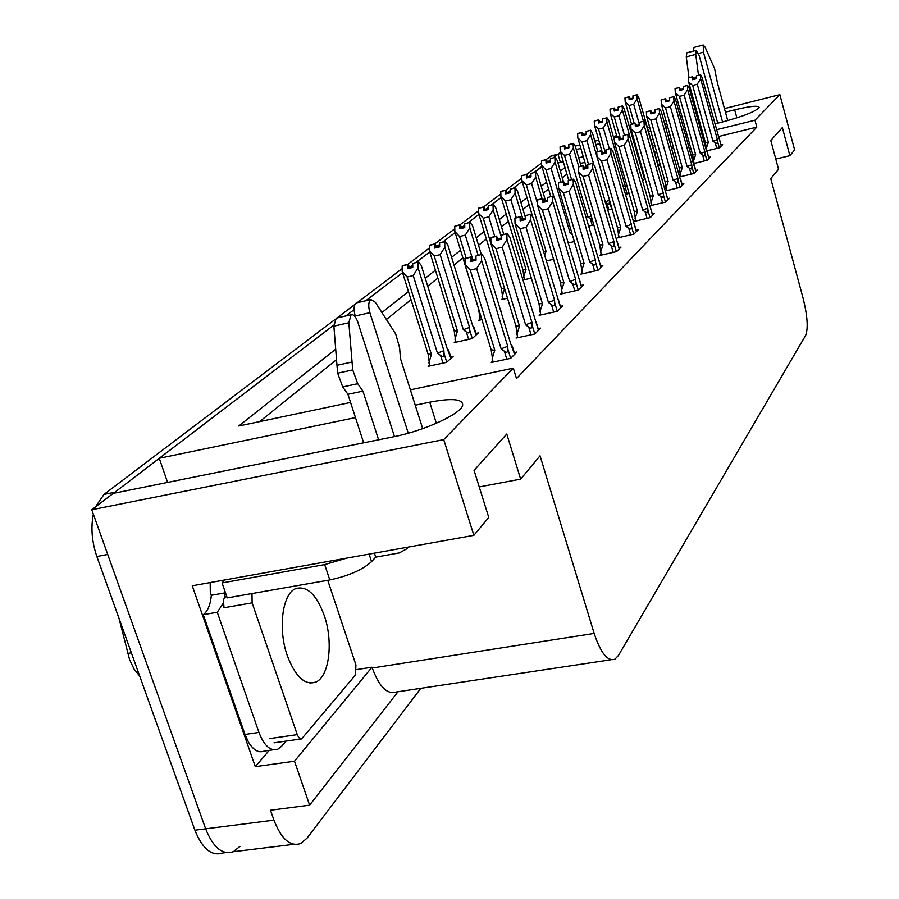 <?xml version="1.0" encoding="UTF-8"?>
<svg xmlns="http://www.w3.org/2000/svg" width="899" height="899" viewBox="0 0 899 899"><rect width="100%" height="100%" fill="white"/><g stroke="black" fill="none" stroke-linecap="round" stroke-linejoin="round"><path stroke-width="1.35" d="M139.66 675.969L134.018 668.98L129.546 659.529L119.028 618.377M239.966 846.397L233.324 851.713C222.401 855.23 213.187 847.6 205.657 828.833L91.765 509.755L113.207 493.394L393.65 436.768C424.103 430.902 461.457 413.641 462.682 405.179C462.895 398.931 451.905 397.942 429.711 402.19L415.237 405.191M560.392 162.348L557.987 154.145L560.504 152.223M167.607 482.415L159.235 458.299L333.821 325.123L113.386 493.36M345.845 315.954L354.082 309.661L345.845 315.954M365.792 300.738L402.55 272.7L365.792 300.738M410.349 266.745L412.731 264.935L410.349 266.745M416.091 262.373L429.756 251.945L416.091 262.373M437.229 246.247L439.622 244.427L437.229 246.247M442.859 241.955L455.152 232.571L442.859 241.955M462.333 227.099L464.727 225.278L462.333 227.099M467.851 222.896L478.931 214.445L467.851 222.896M485.831 209.175L488.213 207.354L485.831 209.175M491.236 205.062L501.226 197.432L491.236 205.062M507.868 192.364L510.25 190.554L507.868 192.364M513.16 188.329L522.173 181.452L513.16 188.329M528.578 176.564L530.949 174.766L528.578 176.564M541.895 166.405L533.77 172.608L542.052 166.922M269.239 750.373L255.305 766.656L192.251 585.777L473.863 535.343L488.764 517.431L474.065 470.391L506.766 434.026L520.645 479.133L540.041 455.815L594.16 633.435C600.757 653.157 607.69 661.731 614.961 659.158L618.456 655.45L805.673 335.349C808.325 328.292 807.471 315.92 803.11 298.232L770.758 178.631L778.545 169.282L770.78 140.469L782.355 127.602L789.873 155.673L794.637 149.942L779.871 94.653L724.448 108.588M356.746 669.586L371.995 667.215L294.501 761.206L255.305 766.656M371.995 667.215L372.253 668.013C379.198 686.791 387.188 694.792 396.212 692.016L611.151 659.731M294.501 761.206L309.616 805.156L397.999 691.747M420.833 688.319L307.02 838.16L300.727 843.487C290.31 846.982 281.387 839.194 273.948 820.135L270.498 810.224L309.616 805.156M410.371 389.84L513.329 368.152L443.713 439.6L473.863 535.343M443.713 439.6L91.765 509.755M697.849 115.274L696.736 115.555M682.667 119.095L681.116 119.477M666.665 123.118L664.619 123.635M649.741 127.377L647.347 127.973M631.817 131.883L630.783 132.142M616.635 135.693L613.309 136.536M598.756 140.199L594.835 141.177M579.855 144.941L575.18 146.121M714.84 123.893L721.841 122.14C743.383 116.353 755.823 111.454 759.172 107.442C758.363 105.307 750.204 106.104 734.685 109.835L725.426 112.15M698.826 118.825L697.714 119.106M683.656 122.624L682.105 123.017M667.642 126.647L665.608 127.152M650.73 130.883L648.336 131.49M632.817 135.378L631.783 135.637M599.757 143.66L595.835 144.649M580.866 148.402L576.281 149.549M560.852 153.426L557.987 154.145M557.964 162.955L563.257 161.64M578.686 157.797L583.26 156.651M634.155 143.986L635.188 143.728M650.696 139.862L653.09 139.266M667.968 135.558L670.002 135.052M684.454 131.456L686.004 131.074M700.051 127.568L701.164 127.287M355.476 417.597L159.235 458.299M335.698 349.183L238.752 426.014L350.565 402.449M564.977 167.517L560.369 171.17M546.536 182.126L541.232 186.329M526.983 197.623L520.914 202.432M506.216 214.074L499.293 219.558M484.123 231.571L476.245 237.819M460.569 250.237L451.613 257.339M435.408 270.183L425.249 278.229M408.461 291.534L381.951 312.537M779.871 94.653L754.958 120.208L716.447 129.748M702.782 133.142L701.669 133.412M687.623 136.895L686.072 137.277M671.632 140.862L669.598 141.368M654.719 145.054L652.337 145.638M636.829 149.481L635.784 149.74M584.912 162.348L580.338 163.483M775.792 159.044L789.873 155.673M479.234 486.932L520.645 479.133M513.329 368.152L516.498 378.535L756.823 127.107L754.958 120.208M566.909 174.136L562.324 177.833M548.536 188.936L543.254 193.184M529.062 204.612L523.016 209.489M508.385 221.278L501.485 226.829M486.381 238.999L478.526 245.315M462.918 257.889L453.995 265.07M437.858 278.072L427.733 286.219M411.023 299.682L386.435 319.482M336.518 359.679L259.62 421.609M756.823 127.107L718.335 136.592M704.67 139.963L703.557 140.233M689.522 143.694L687.971 144.076M673.531 147.638L671.497 148.144M656.63 151.807L654.236 152.392M638.74 156.212L637.706 156.471M618.804 236.74L617.658 237.875L633.907 234.111L638.133 229.852L636.132 230.313M651.359 204.635L650.28 205.702L665.709 202.061L669.474 198.263L667.62 198.701M666.305 189.903L665.249 190.948L680.296 187.352L683.858 183.767L682.071 184.194M679.588 176.934L694.107 173.44L697.478 170.035L695.759 170.45M680.442 175.957L679.543 176.856L682.307 185.329M693.477 163.573L707.198 160.247L710.401 157.022L708.738 157.426M693.859 162.741L693.309 163.27L695.983 171.54M635.559 220.221L634.436 221.323L650.269 217.614L654.258 213.602L652.326 214.052M601.015 254.282L599.835 255.44L616.534 251.619L621.018 247.09L618.939 247.573M582.102 272.925L580.889 274.128L598.049 270.251L602.824 265.43L600.656 265.924M561.954 292.793L560.695 294.04L578.349 290.096L583.451 284.961L581.181 285.466M540.434 314.021L539.13 315.302L557.313 311.301L562.763 305.806L560.392 306.334M517.397 336.72L516.048 338.058L534.781 334.001L540.625 328.113L538.141 328.652M492.697 361.083L491.292 362.466L510.621 358.364L516.891 352.037L514.284 352.599M706.636 150.897L719.627 147.717L722.661 144.66L721.054 145.054M706.592 150.189L708.951 158.471M567.966 243.033L574.337 241.55M607.51 210.186L612.062 208.95M625.468 195.117L629.019 193.218M644.864 177.755L644.28 177.901M642.347 180.856L645.033 178.373M588.384 226.132L593.812 224.851M546.131 260.98L553.559 259.272M524.173 278.915L522.96 280.016L531.331 278.117M502.766 298.401L501.518 299.536L507.508 298.187M501.013 311.908L501.878 311.099L500.833 311.324M479.954 319.156L478.673 320.325L481.898 319.606M455.602 341.317L454.265 342.541L472.189 338.62L478.38 332.888L475.919 333.428M429.52 365.05L428.138 366.309L446.601 362.342L453.231 356.195L450.646 356.757M657.989 166.371L659.911 164.584L658.248 164.989M553.177 157.808L557.998 154.201L552.042 155.639M548.087 161.696L550.435 159.898M293.827 844.33L233.324 851.713C222.401 855.23 213.187 847.6 205.657 828.833L107.723 554.458L96.856 556.503C91.878 541.872 90.698 527.747 93.327 514.138M226.11 852.589L222.716 853.005C211.715 856.522 202.455 848.926 194.914 830.204L96.856 556.503M95.395 506.98L104.003 494.416L334.743 319.684M337.013 317.965L354.948 304.39M357.117 302.738L402.19 268.61M410.259 268.048L407.854 264.317L429.385 248.012M437.116 247.45L434.858 243.865L454.782 228.784M462.21 228.234L460.074 224.772L478.56 210.782M485.696 210.242L483.673 206.905L500.855 193.892M507.721 193.364L505.811 190.138L521.802 178.024M528.421 177.508L526.612 174.384L541.535 163.09M547.918 162.573L546.199 159.55L551.345 155.819M631.525 124.197L625.187 101.879L624.962 97.935L628.918 96.912L629.086 99.733L633.053 98.699L632.885 95.89L637.076 94.698L638.751 97.541L658.439 165.955M656.967 160.73L656.652 159.64M625.142 97.856L629.143 96.744L625.12 97.811M637.076 94.698L632.885 95.89M643.426 121.185L637.099 98.811L636.863 94.856M624.962 97.935L628.918 96.912M634.245 123.5L629.131 105.475L633.694 104.306L639.481 124.736M630.514 99.362L630.345 98.778L633.02 98.081M630.345 98.778L629.143 96.744M629.131 105.475L625.187 101.879M637.099 98.811L633.694 104.306M629.738 99.564L628.974 96.867M629.862 99.531L629.086 96.789M706.771 150.863L705.378 142.514L688.612 81.888L688.319 77.955L692.376 76.887L692.533 79.719L696.545 78.685L696.332 75.887L700.535 74.696L696.332 75.887M693.118 79.573L692.376 76.887M688.319 77.955L692.32 76.921M692.466 76.808L688.465 77.842L692.511 76.763L693.219 79.539M693.803 79.393L692.511 76.763M706.164 148.672L708.356 142.3L692.657 85.439L688.612 81.888M705.378 142.514L708.356 142.3M719.301 147.796L717.593 141.593L717.076 143.447L715.233 142.817L716.773 148.414M717.593 141.593L717.368 139.559L712.952 141.165L715.233 142.817M717.368 139.559L700.647 78.775L697.264 84.248L712.952 141.165M692.657 85.439L697.264 84.248M700.647 78.775L700.343 74.842M700.535 74.696L702.108 77.561L721.268 146.065M719.796 140.716L719.515 139.693M693.646 78.809L696.5 78.078M617.017 137.019L610.23 113.274L610.005 109.206L614.062 108.161L614.219 111.06L618.287 110.026L618.119 107.127L622.411 105.902L624.153 108.813L644.471 178.901M642.954 173.563L642.628 172.439M610.196 109.127L614.287 107.992L610.174 109.082M622.411 105.902L618.119 107.127M640.212 173.35L622.423 110.15L622.187 106.082M610.005 109.206L614.062 108.161M620.467 138.772L614.242 116.982L618.917 115.791L624.434 135.165M615.714 110.678L615.545 110.06L618.242 109.363M615.545 110.06L614.287 107.992M614.242 116.982L610.23 113.274M622.423 110.15L618.917 115.791M614.905 110.892L614.118 108.116M615.028 110.858L614.231 108.037M601.869 150.987L594.464 125.264L594.25 121.084L598.397 120.028L598.554 123.006L602.712 121.949L602.555 118.96L606.949 117.724L608.769 120.68L614.354 140.188M594.441 121.005L598.633 119.848L594.43 120.949M624.03 190.127L625.446 188.127L625.232 185.958L606.937 122.095L606.713 117.904L602.555 118.96M594.25 121.084L598.397 120.028M605.252 152.403L598.554 129.108L603.341 127.894L609.32 148.717M600.127 122.612L599.948 121.949L602.678 121.253M599.948 121.949L598.633 119.848M623.086 186.835L625.232 185.958M598.554 129.108L594.464 125.264M606.937 122.095L603.341 127.894M599.273 122.826L598.464 119.983M599.408 122.792L598.577 119.893M586.418 167.562L577.821 137.929L577.619 133.614L581.867 132.546L582.013 135.614L586.272 134.535L586.126 131.456L590.643 130.186L592.542 133.209L597.835 151.583M577.821 133.535L582.125 132.355L577.81 133.479M605.263 202.387L609.117 204.5L609.522 200.23L590.609 134.693L590.396 130.377L586.126 131.456M577.619 133.614L581.867 132.546M588.485 164.303L581.99 141.896L586.901 140.66L593.969 165.124M583.687 135.198L583.485 134.502L586.238 133.805M583.485 134.502L582.125 132.355M605.106 201.882L609.522 200.23M581.99 141.896L577.821 137.929M590.609 134.693L586.901 140.66M582.788 135.423L581.934 132.49M582.923 135.389L582.058 132.4M694.05 163.427L692.623 154.853L675.34 92.721L675.048 88.686L679.194 87.596L679.352 90.518L683.454 89.462L683.251 86.574L687.555 85.36L683.251 86.574M679.97 90.361L679.194 87.596M675.048 88.686L679.15 87.63M679.296 87.518L675.205 88.563L679.352 87.473L680.082 90.327M680.689 90.17L679.352 87.473M693.421 161.179L695.657 154.662L679.453 96.395L675.34 92.721M692.623 154.853L695.657 154.662M706.884 160.314L705.131 153.954L704.58 155.853L702.692 155.212L704.288 160.955M705.131 153.954L704.895 151.852L700.355 153.515L702.692 155.212M704.895 151.852L687.656 89.563L684.184 95.182L700.355 153.515M679.453 96.395L684.184 95.182M687.656 89.563L687.353 85.517M707.446 153.01L707.153 151.942M687.555 85.36L689.185 88.282L706.367 150.403M680.521 89.552L683.409 88.81M680.644 176.676L679.194 167.855L661.349 104.149L661.125 99.946L665.316 98.879L665.462 101.879L669.665 100.812L669.463 97.845L673.879 96.598L669.463 97.845M666.114 101.722L665.316 98.879M661.068 99.991L665.26 98.924M665.417 98.789L661.226 99.868L665.474 98.744L666.226 101.688M666.878 101.52L665.474 98.744M680.004 174.372L682.274 167.686L665.552 107.936L661.349 104.149M679.194 167.855L682.274 167.686M693.814 173.507L691.994 166.967L691.432 168.922L689.488 168.27L691.129 174.148M691.994 166.967L691.758 164.809L687.094 166.517L689.488 168.27M691.758 164.809L673.958 100.924L670.396 106.7L687.094 166.517M665.552 107.936L670.396 106.7M673.958 100.924L673.677 96.766M694.433 165.955L694.129 164.854M673.879 96.598L675.576 99.587L693.32 163.281M666.698 100.879L669.62 100.126M666.507 190.644L665.024 181.564L646.583 116.207L646.37 111.881L650.674 110.779L650.809 113.881L655.113 112.791L654.921 109.734L659.45 108.453L654.921 109.734M651.494 113.712L650.674 110.779M646.314 111.925L650.618 110.824M650.775 110.689L646.482 111.791L650.842 110.644L651.618 113.679M652.303 113.499L650.842 110.644M665.844 188.273L668.148 181.429L650.876 120.118L646.583 116.207M665.024 181.564L668.148 181.429M680.026 187.419L678.138 180.688L677.554 182.711L675.554 182.036L677.25 188.082M678.138 180.688L677.902 178.474L673.093 180.238L675.554 182.036M677.902 178.474L659.518 112.926L655.843 118.859L673.093 180.238M650.876 120.118L655.843 118.859M659.518 112.926L659.225 108.633M680.7 179.609L680.386 178.463M659.45 108.453L661.226 111.498L679.543 176.856M652.112 112.813L655.068 112.06M651.573 205.399L650.056 196.049L630.986 128.939L630.783 124.478L635.188 123.365L635.323 126.557L639.74 125.444L639.549 122.298L644.201 120.983L639.549 122.298M636.054 126.377L635.188 123.365M630.727 124.523L635.132 123.41M635.312 123.264L630.907 124.388L635.368 123.219L636.177 126.343M636.908 126.163L635.368 123.219M650.887 202.96L653.236 195.948L635.379 132.996L630.986 128.939M650.056 196.049L653.236 195.948M665.451 202.118L663.496 195.195L662.889 197.286L660.832 196.589L662.585 202.792M663.496 195.195L663.26 192.903L658.304 194.735L660.832 196.589M663.26 192.903L644.246 125.602L640.459 131.715L658.304 194.735M635.379 132.996L640.459 131.715M644.246 125.602L643.965 121.174M644.201 120.983L646.055 124.096L667.867 199.881M666.204 194.027L665.878 192.835M636.694 125.433L639.695 124.68M394.481 436.599L357.802 322.089C355.835 316.639 353.599 314.189 351.093 314.751L348.823 322.752L352.711 369.916L337.664 373.186L336.968 365.297L333.877 326.146L348.823 322.752M224.559 579.99L222.075 582.934L227.245 597.902L329.787 579.934C348.542 575.944 362.466 569.842 371.557 561.628L375.703 557.133L374.4 553.155M273.532 749.766L264.104 751.103C258.665 753.182 253.496 750.249 248.573 742.316L245.011 734.449L203.264 614.691L203.927 614.163C208.096 610.376 210.568 604.083 211.321 595.284L225.211 592.834L224.694 597.262M285.983 741.113L281.702 746.17L277.915 749.148C270.52 751.485 264.194 745.912 258.946 732.415L217.277 612.275L203.264 614.691M223.166 603.341L217.277 612.275M210.175 582.563L210.31 592.351L211.321 595.284M224.458 589.834L225.211 592.834M223.795 580.125L224.02 580.788M222.075 582.934L324.685 564.606L346.789 558.099M375.703 557.133L399.313 552.919L406.798 548.817L408.067 547.12M422.676 428.654L400.448 358.521L399.628 347.924L395.751 334.068L375.321 302.255L370.927 299.558C368.433 301.525 368.084 305.896 369.871 312.672L408.27 433.217M355.689 317.493L355.217 316.01L369.871 312.672M357.004 302.772L356.33 302.918C353.801 304.896 353.431 309.256 355.217 316.01M362.926 391.121L347.935 394.313L342.71 386.93L357.735 383.716L362.926 391.121L378.603 439.802M363.646 442.825L347.935 394.313M336.945 317.988L336.215 318.156L333.877 326.146M342.71 386.93L337.664 373.186M357.735 383.716L352.711 369.916M351.992 362.016L336.968 365.297M717.739 123.163L699.164 55.502L696.186 50.355L695.736 54.423L698.478 75.224M727.729 120.59L717.492 83.157L714.57 68.526L705.108 47.175L703.209 44.972L703.434 52.176L722.56 121.961M693.983 47.411L693.387 51.086M686.858 52.816L686.274 56.918L688.982 77.685M696.444 77.325L693.275 78.146M324.258 615.534C316.459 594.52 306.986 585.541 295.827 588.587C282.455 593.362 277.69 628.761 287.32 655.686C295.378 676.689 304.84 685.51 315.718 682.15C329.281 676.801 333.484 641.785 324.258 615.534M251.99 593.565L252.113 602.881L297.479 735.281L299.367 738.225L301.558 738.956L355.453 675.014L355.937 664.945L327.742 580.293M226.84 596.734L224.862 597.082L223.435 599.959L223.997 607.746L252.113 602.881M568.719 180.294L560.234 151.313L560.043 146.863L564.403 145.773L564.538 148.942L568.91 147.841L568.764 144.672L573.405 143.368L575.382 146.447L581.102 166.135M560.268 146.773L564.673 145.571L560.246 146.717M571.562 179.598L564.493 155.415L569.517 154.156L587.89 217.165L592.329 219.772M573.405 143.368L568.764 144.672M578.776 166.708L573.337 148.02L573.135 143.57M560.043 146.863L564.403 145.773M566.314 148.492L566.1 147.762L568.876 147.054M566.1 147.762L564.673 145.571M587.89 217.165L591.239 216.018M564.493 155.415L560.234 151.313M573.337 148.02L569.517 154.156M565.359 148.74L564.471 145.717M565.505 148.706L564.606 145.616M550.795 196.578L541.625 165.483L541.445 160.887L545.918 159.764L546.041 163.045L550.525 161.932L550.39 158.651L555.155 157.314L557.223 160.46L563.426 181.598M541.681 160.797L546.199 159.55L541.659 160.73M555.155 157.314L550.39 158.651M560.954 182.205L555.065 162.135L554.874 157.527M541.445 160.887L545.918 159.764M554.436 198.488L545.963 169.731L551.121 168.45L570.157 233.189L572.337 234.751M547.693 161.786L550.491 161.09M570.157 233.189L571.73 232.684M545.963 169.731L541.625 165.483M555.065 162.135L551.121 168.45M546.907 162.831L545.985 159.719M547.064 162.786L546.12 159.606M532.747 217.007L521.892 180.497L521.735 175.755L526.308 174.608L526.432 178.002L531.028 176.867L530.904 173.473L535.804 172.102L537.973 175.316L545.491 200.735M521.971 175.653L526.612 174.384L521.948 175.586M535.804 172.102L530.904 173.473M542.075 198.69L535.68 177.092L535.501 172.327M521.735 175.755L526.308 174.608M544.502 255.496L546.086 251.405L526.32 184.913L531.612 183.61L537.467 203.343M528.174 176.665L530.994 175.968M526.32 184.913L521.892 180.497M535.68 177.092L531.612 183.61M543.311 251.506L546.086 251.405M527.342 177.777L526.387 174.552M527.511 177.732L526.533 174.44M635.784 221.008L634.222 211.377L614.478 142.424L614.231 137.862L618.815 136.682L618.928 139.986L623.468 138.851L623.277 135.592L628.064 134.254L623.277 135.592M619.703 139.783L618.815 136.682M614.231 137.862L618.748 136.727M618.939 136.581L614.41 137.716L618.995 136.524L619.838 139.75M620.613 139.559L618.995 136.524M635.065 218.502L637.458 211.31L618.962 146.616L614.478 142.424M634.222 211.377L637.458 211.31M650.033 217.67L647.999 210.546L647.37 212.692L645.257 211.984L647.078 218.367M647.999 210.546L647.774 208.186L642.661 210.085L645.257 211.984M647.774 208.186L628.075 139.019L624.176 145.323L642.661 210.085M618.962 146.616L624.176 145.323M628.075 139.019L627.817 134.457M628.064 134.254L629.997 137.435L652.584 215.288M650.876 209.276L650.528 208.051M620.389 138.783L623.412 138.03M619.04 237.55L617.444 227.616L596.981 156.718L596.734 151.998L601.442 150.796L601.555 154.212L606.207 153.055L606.027 149.683L610.949 148.313L606.027 149.683M602.375 154.01L601.442 150.796M596.734 151.998L601.375 150.852M601.577 150.684L596.936 151.841L601.645 150.627L602.521 153.965M603.341 153.763L601.645 150.627M618.287 234.976L620.737 227.582L601.555 161.067L596.981 156.718M617.444 227.616L620.737 227.582M633.694 234.156L631.581 226.806L630.929 229.031L628.749 228.301L630.637 234.864M631.581 226.806L631.356 224.368L626.075 226.346L628.749 228.301M631.356 224.368L610.938 153.246L606.915 159.741L626.075 226.346M601.555 161.067L606.915 159.741M610.938 153.246L610.691 148.526M610.949 148.313L612.972 151.56L636.391 231.605M634.627 225.424L634.256 224.166M603.105 152.942L606.162 152.178M601.262 255.114L599.633 244.854L578.394 171.889L578.237 166.956L583.001 165.787L583.103 169.315L587.879 168.135L587.71 164.663L592.767 163.247L587.71 164.663M583.968 169.102L583.001 165.787M578.169 167.023L582.934 165.843M583.148 165.674L578.372 166.854L583.215 165.607L584.125 169.068M585.002 168.855L583.215 165.607M600.487 252.462L602.982 244.865L583.08 176.418L578.394 171.889M599.633 244.854L602.982 244.865M616.354 251.664L614.152 244.078C614.219 246.618 613.242 247.135 611.219 245.629L613.174 252.383M614.152 244.078L613.927 241.561L608.466 243.607L611.219 245.629M613.927 241.561L592.733 168.36L588.575 175.069L608.466 243.607M583.08 176.418L588.575 175.069M592.733 168.36L592.497 163.472M592.767 163.247L594.902 166.562L619.209 248.922M617.377 242.573L616.995 241.269M584.743 167.978L587.834 167.214M524.409 279.69L522.836 269.385L500.923 196.454L500.788 191.532L505.496 190.374L505.598 193.881L510.317 192.723L510.205 189.217L515.239 187.812L517.532 191.094L525.274 217.064M501.046 191.431L505.811 190.138L501.024 191.363M515.239 187.812L510.205 189.217M522.87 219.041L515.082 192.982L514.936 188.06M500.788 191.532L505.496 190.374M523.6 277.027L525.982 269.464L505.452 201.039L510.879 199.713L516.262 217.682M507.452 192.465L510.284 191.768M505.452 201.039L500.923 196.454M515.082 192.982L510.879 199.713M522.836 269.385L525.982 269.464M506.575 193.645L505.575 190.318M506.744 193.6L505.732 190.195M503.013 299.198L501.406 288.545L478.616 213.423L478.504 208.332L483.336 207.152L483.426 210.793L488.269 209.613L488.179 205.972L493.371 204.534L495.776 207.883L503.766 234.392M478.774 208.22L483.673 206.905L478.751 208.141M493.371 204.534L488.179 205.972M501.53 237.594L493.169 209.894L493.034 204.792M478.504 208.332L483.336 207.152M502.181 296.445L504.597 288.669L483.246 218.199L488.82 216.85L494.776 236.527M485.404 209.276L488.247 208.59M483.246 218.199L478.616 213.423M493.169 209.894L488.82 216.85M501.406 288.545L504.597 288.669M484.471 210.535L483.426 207.096M484.651 210.49L483.583 206.961M480.212 319.988L478.571 308.964L454.838 231.526L454.737 226.245L459.715 225.042L459.782 228.818L464.772 227.616L464.693 223.84L470.042 222.368L472.582 225.784L481.325 254.518M455.04 226.132L460.074 224.772L455.018 226.042M470.042 222.368L464.693 223.84M478.133 255.271L469.795 227.93L469.683 222.637M454.737 226.245L459.715 225.042M466.165 258.069L459.558 236.493L465.3 235.122L472.773 259.586M479.347 317.145L480.088 313.695M461.895 227.2L464.749 226.514M459.558 236.493L454.838 231.526M469.795 227.93L465.3 235.122M460.895 228.548L459.805 224.975M461.097 228.492L459.985 224.84M455.86 342.182L454.186 330.765L429.419 250.866L429.351 245.382L434.475 244.157L434.52 248.079L439.656 246.854L439.6 242.932L445.117 241.415L447.792 244.91L472.38 324.786L476.178 334.922M474.065 328.056L473.627 326.629M429.677 245.258L434.858 243.865L429.643 245.169M454.95 339.249L457.456 331.023L434.251 256.046L440.15 254.653L463.345 329.731L466.367 331.978C468.604 333.641 469.716 333.046 469.705 330.203L469.525 327.371L444.825 247.203L444.735 241.707L439.6 242.932M429.351 245.382L434.475 244.157M436.779 246.348L439.633 245.674M463.345 329.731L469.525 327.371M434.251 256.046L429.419 250.866M444.825 247.203L440.15 254.653M454.186 330.765L457.456 331.023M435.712 247.787L434.577 244.09M435.936 247.742L434.756 243.944M429.801 365.949L428.081 354.094L402.201 271.577L402.168 265.879L407.438 264.632L407.472 268.7L412.753 267.464L412.72 263.385L418.417 261.823L421.249 265.396L446.938 347.891L450.916 358.341M448.702 351.228L448.253 349.778M402.516 265.733L407.854 264.317L402.482 265.643M428.845 362.915L431.396 354.442L407.135 277.004L413.214 275.577L437.453 353.127L440.577 355.453C442.892 357.184 444.05 356.566 444.061 353.61L443.881 350.666L418.069 267.857L418.013 262.137L412.72 263.385M402.168 265.879L407.438 264.632M409.888 266.857L412.742 266.183M437.453 353.127L443.881 350.666M407.135 277.004L402.201 271.577M418.069 267.857L413.214 275.577M428.081 354.094L431.396 354.442M408.753 268.396L407.55 264.553M408.978 268.34L407.753 264.396M582.361 273.802L580.698 263.193L558.616 188.048L558.403 182.991L563.381 181.733L563.459 185.396L568.37 184.194L568.213 180.587L573.427 179.137L568.213 180.587M564.392 185.172L563.381 181.733M558.403 182.991L563.302 181.789M563.527 181.609L558.627 182.812L563.606 181.553L564.561 185.127M565.482 184.902L563.606 181.553M581.552 271.048L584.092 263.25L563.403 192.746L558.616 188.048M580.698 263.193L584.092 263.25M597.902 270.284L595.621 262.452C595.666 265.081 594.655 265.621 592.576 264.059L594.61 271.026M595.621 262.452L595.385 259.833L589.733 261.969L592.576 264.059M595.385 259.833L573.36 184.441L569.067 191.375L589.733 261.969M563.403 192.746L569.067 191.375M573.36 184.441L573.135 179.384M573.427 179.137L575.663 182.531L600.937 267.329M599.037 260.8L598.644 259.451M565.213 183.958L568.337 183.205M562.223 293.703L560.515 282.724L537.535 205.264L537.422 199.96L542.468 198.735L542.524 202.533L547.581 201.309L547.435 197.578L552.818 196.083L547.435 197.578M543.524 202.297L542.468 198.735M537.344 200.028L542.389 198.803M542.625 198.612L537.58 199.836L542.704 198.544L543.704 202.253M544.693 202.017L542.704 198.544M561.381 290.871L563.965 282.848L542.434 210.152L537.535 205.264M560.515 282.724L563.965 282.848M578.248 290.119L575.854 282.028C575.911 284.747 574.854 285.309 572.697 283.702L574.821 290.883M575.854 282.028L575.63 279.319L569.764 281.533L572.697 283.702M575.63 279.319L552.705 201.59L548.255 208.759L569.764 281.533M542.434 210.152L548.255 208.759M552.705 201.59L552.503 196.342M552.818 196.083L555.166 199.556L581.473 286.95M579.495 280.218L579.08 278.825M544.389 201.005L547.536 200.241M540.715 314.953L538.973 303.581L515.015 223.66L514.925 218.142L520.116 216.895L520.161 220.851L525.364 219.603L525.23 215.715L530.781 214.187L525.23 215.715M521.229 220.592L520.116 216.895M514.846 218.221L520.027 216.974M520.285 216.76L515.093 218.007L520.375 216.693L521.42 220.547M522.476 220.289L520.375 216.693M539.838 312.02L542.479 303.772L520.027 228.762L515.015 223.66M538.973 303.581L542.479 303.772M557.256 311.312L554.75 302.929C554.795 305.761 553.705 306.345 551.48 304.682L553.694 312.099M554.75 302.929L554.526 300.12L548.446 302.446L551.48 304.682M554.526 300.12L530.635 219.918L526.016 227.335L548.446 302.446M520.027 228.762L526.016 227.335M530.635 219.918L530.444 214.468M530.781 214.187L533.264 217.738L560.695 307.896M558.627 300.951L558.2 299.513M522.162 219.21L525.331 218.457M517.7 337.698L515.902 325.91L490.899 243.348L490.843 237.617L496.192 236.347L496.203 240.46L501.575 239.19L501.462 235.156L507.193 233.583L501.462 235.156M497.349 240.19L496.192 236.347M490.753 237.696L496.102 236.426M496.372 236.201L491.023 237.471L496.462 236.122L497.563 240.134M498.698 239.864L496.462 236.122M516.779 334.664L519.476 326.157L496.023 248.686L490.899 243.348M515.902 325.91L519.476 326.157M534.781 334.001L532.163 325.314C532.197 328.247 531.062 328.865 528.758 327.135L531.073 334.81M532.163 325.314L531.938 322.393L525.623 324.82L528.758 327.135M531.938 322.393L506.991 239.539L502.204 247.236L525.623 324.82M496.023 248.686L502.204 247.236M506.991 239.539L506.834 233.875M507.193 233.583L509.812 237.201L538.456 330.304M536.298 323.123L535.86 321.651M498.349 238.707L501.541 237.954M493.012 362.106L491.169 349.846L465.008 264.486L464.997 258.519L470.503 257.226L470.492 261.508L476.032 260.216L475.931 256.013L481.864 254.395L475.931 256.013M471.728 261.227L470.503 257.226M464.895 258.597L470.402 257.305M470.705 257.069L465.188 258.361L470.806 256.99L471.953 261.171M473.177 260.879L470.806 256.99M492.045 358.959L494.787 350.194L470.267 270.082L465.008 264.486M491.169 349.846L494.787 350.194M510.666 358.308L507.924 349.329C507.946 352.386 506.766 353.015 504.373 351.239L506.8 359.173M507.924 349.329L507.71 346.284L501.136 348.823L504.373 351.239M507.71 346.284L481.617 260.609L476.639 268.599L501.136 348.823M470.267 270.082L476.639 268.599M481.617 260.609L481.482 254.709M481.864 254.395L484.64 258.103L510.598 343.44L514.61 354.33M512.351 346.89L511.891 345.396M472.795 259.62L475.998 258.878M127.703 653.427L131.366 652.809M436.363 423.283L429.711 402.19M273.948 820.135L194.914 830.204M594.16 633.435L372.253 668.013M736.877 117.859L734.685 109.835M104.003 494.416L114.712 492.247M550.525 156.28L557.459 154.538M627.322 194.667L625.446 188.127M611.668 209.197L609.724 202.466M607.106 203.826L608.848 209.86M369.084 554.099L371.557 561.628M258.946 732.415L245.011 734.449M324.685 564.606L329.787 579.934M698.501 53.468L703.434 52.176M686.274 56.918L695.736 54.423M297.243 734.629L269.273 738.663M590.418 219.019L592.216 225.222M472.278 338.541L469.705 330.203M466.367 331.978L468.66 339.395M446.747 362.207L444.061 353.61M440.577 355.453L442.982 363.129M656.888 160.157L658.506 165.888M719.706 140.154L721.324 146.009M642.875 172.979L644.538 178.834M707.356 152.425L709.008 158.415M694.343 165.36L696.051 171.484M680.61 178.991L682.375 185.261M666.125 193.386L667.935 199.814M408.36 547.075L406.798 548.817M336.215 318.156L351.093 314.751M356.33 302.918L370.927 299.558M686.746 52.839L696.186 50.355M693.882 47.445L703.209 44.972M315.718 682.15L309.897 683.049M300.828 738.989L274.004 742.832M650.786 208.624L652.663 215.209M634.537 224.761L636.481 231.515M617.298 241.887L619.299 248.832M474.065 327.416L476.335 334.776M448.736 350.599L451.096 358.173M598.959 260.103L601.038 267.228M579.428 279.51L581.586 286.837M558.571 300.232L560.819 307.773M536.265 322.404L538.591 330.169M512.329 346.182L514.767 354.184"/></g></svg>
